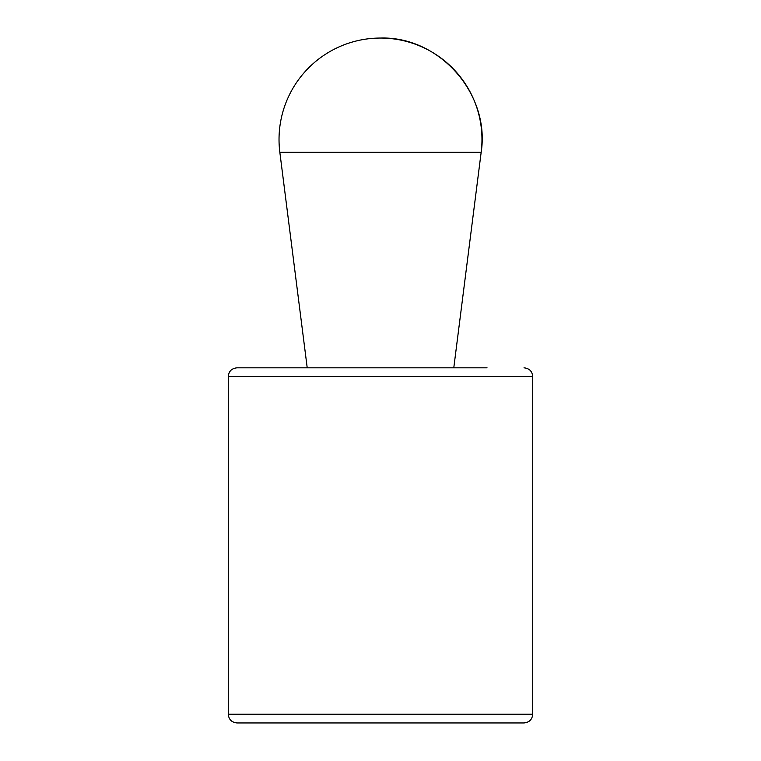 <?xml version="1.0" encoding="UTF-8"?>
<svg xmlns="http://www.w3.org/2000/svg" width="761" height="761" viewBox="0 0 761 761"><rect width="100%" height="100%" fill="white"/><g stroke="black" fill="none" stroke-linecap="round" stroke-linejoin="round"><path stroke-width="1.14" d="M453.784 367.82L481.161 152.305A101.47 101.47 0 0 0 380.5 38.05C439.478 36.233 490.388 94.022 481.161 152.305L279.839 152.305L307.216 367.82M487.04 367.82L236.994 367.82L487.04 367.82M228.3 714.256L532.7 714.256C532.234 719.487 529.333 722.389 524.006 722.95L236.994 722.95C231.667 722.389 228.766 719.487 228.3 714.256L228.3 376.514C228.766 371.282 231.667 368.381 236.994 367.82M487.04 722.95L273.96 722.95M532.7 714.256L532.7 376.514L228.3 376.514M380.5 38.05A101.47 101.47 0 0 0 279.839 152.305M532.7 376.514C532.234 371.282 529.333 368.381 524.006 367.82"/></g></svg>

